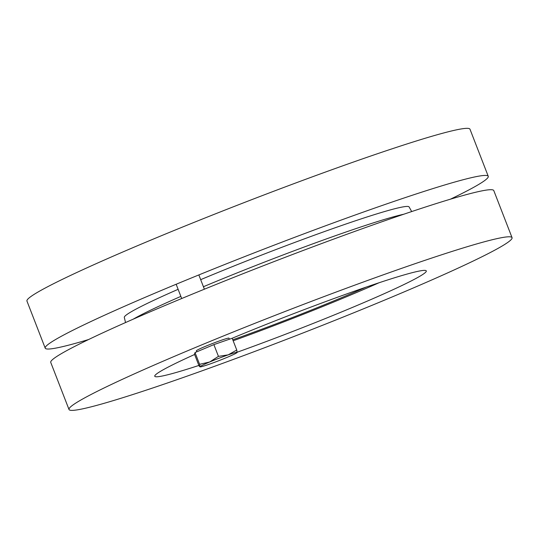 <?xml version="1.0" encoding="UTF-8"?>
<svg xmlns="http://www.w3.org/2000/svg" width="539" height="539" viewBox="0 0 539 539"><rect width="100%" height="100%" fill="white"/><g stroke="black" fill="none" stroke-linecap="round" stroke-linejoin="round"><path stroke-width="0.81" d="M200.676 279.66A152.732 8.523 -21.2 0 1 391.853 209.503A152.732 8.523 -21.2 0 1 409.101 206.936L411.688 211.564M125.526 322.558L124.314 317.397A152.732 8.523 -21.2 0 1 178.119 289.322M88.571 339.543A237.598 13.266 -21.2 0 1 45.215 348.154A237.598 13.266 -21.2 0 1 209.799 270.49A237.598 13.266 -21.2 0 1 461.377 180.208A237.598 13.266 -21.2 0 1 488.253 176.307A237.598 13.266 -21.2 0 1 450.429 199.187M45.215 348.154L26.95 301.065A237.598 13.266 -21.2 0 1 191.534 223.402A237.598 13.266 -21.2 0 1 443.112 133.12A237.598 13.266 -21.2 0 1 469.988 129.219L488.253 176.307M365.968 287.186A130.297 7.277 -21.2 0 1 232.781 339.792M378.877 282.827A147.349 8.226 -21.2 0 1 233.165 340.776M203.425 286.728A153.81 8.584 -21.2 0 1 395.505 216.267A153.81 8.584 -21.2 0 1 403.738 214.239M133.2 319.176A153.81 8.584 -21.2 0 1 180.861 296.383M198.871 365.449A145.624 8.132 -21.2 0 1 171.234 373.857A145.624 8.132 -21.2 0 1 154.787 376.31A145.624 8.132 -21.2 0 1 194.619 354.487M199.962 366.763A19.93 1.112 158.8 0 0 200.084 366.891L199.592 364.317L209.658 361.999A19.93 1.112 158.8 0 0 199.962 366.763L199.046 365.9L194.485 354.143L195.03 352.56L213.882 344.616L232.188 338.256A145.624 8.132 -21.2 0 1 426.322 270.989A145.624 8.132 -21.2 0 1 237.147 352.236M512.05 237.665L493.785 190.577A237.598 13.266 158.8 0 0 466.915 194.478A237.598 13.266 158.8 0 0 215.331 284.76A237.598 13.266 158.8 0 0 50.747 362.424L69.012 409.512A237.598 13.266 -21.2 0 1 233.596 331.849A237.598 13.266 -21.2 0 1 485.174 241.566A237.598 13.266 -21.2 0 1 512.05 237.665A237.598 13.266 -21.2 0 1 295.325 335.952A237.598 13.266 -21.2 0 1 69.012 409.512M218.443 356.373L228.24 354.851A19.93 1.112 158.8 0 0 209.658 361.999L218.443 356.373L213.882 344.616M200.084 366.891A19.93 1.112 158.8 0 0 208.842 364.384A19.93 1.112 158.8 0 0 227.418 357.229A19.93 1.112 158.8 0 0 237.072 352.546A19.93 1.112 158.8 0 0 237.12 352.466A19.93 1.112 158.8 0 0 228.24 354.851L236.749 350.013L237.079 352.526M195.03 352.56L199.592 364.317M232.188 338.256L236.749 350.013M196.775 351.826L196.378 350.808A17.477 0.977 -21.2 0 1 212.319 343.579A17.477 0.977 -21.2 0 1 228.967 338.169L229.378 339.233M204.382 289.2L198.844 274.93M181.69 298.525L176.159 284.255"/></g></svg>
